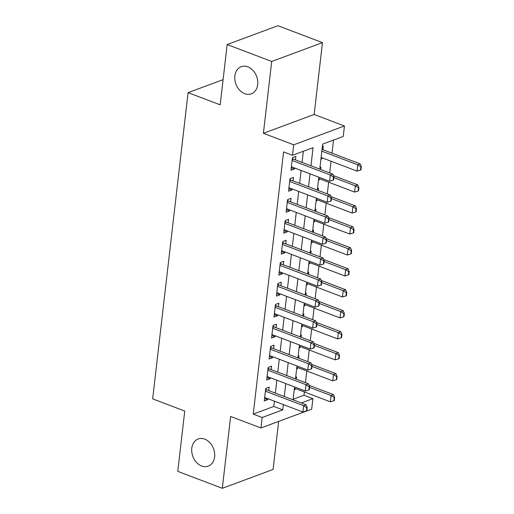 <?xml version="1.0" encoding="UTF-8"?>
<svg xmlns="http://www.w3.org/2000/svg" width="514" height="514" viewBox="0 0 514 514"><rect width="100%" height="100%" fill="white"/><g stroke="black" fill="none" stroke-linecap="round" stroke-linejoin="round"><path stroke-width="0.77" d="M204.752 439.142A14.476 11.045 69.6 0 1 214.569 452.821A14.476 11.045 69.6 0 1 208.241 466.14A14.476 11.045 69.6 0 1 201.649 465.992A14.476 11.045 69.6 0 1 191.831 452.307A14.476 11.045 69.6 0 1 198.166 438.995A14.476 11.045 69.6 0 1 204.752 439.142M247.832 66.846A14.476 11.045 69.6 0 1 257.642 80.525A14.476 11.045 69.6 0 1 251.314 93.844A14.476 11.045 69.6 0 1 244.722 93.689A14.476 11.045 69.6 0 1 234.911 80.011A14.476 11.045 69.6 0 1 241.239 66.698A14.476 11.045 69.6 0 1 247.832 66.846M293.134 399.294L303.992 395.266L312.904 398.658L311.69 409.144L260.939 427.976L262.153 417.49L282.726 409.857L283.336 404.576M223.089 79.657L188.092 92.642L152.664 398.87L184.744 411.065L177.767 471.364L222.324 488.3L273.082 469.468L278.639 421.409M188.092 92.642L220.178 104.837L227.156 44.532L277.907 25.7L322.464 42.636L271.713 61.468L263.399 133.306L293.7 144.82L344.451 125.988L343.236 136.473L322.663 144.106L319.766 169.132M263.399 133.306L314.15 114.474L322.464 42.636M314.15 114.474L344.451 125.988M303.992 395.266L304.378 391.964M305.451 382.654L306.8 370.986M307.88 361.683L309.229 350.015M310.308 340.705L311.657 329.037M312.73 319.734L314.08 308.066M315.159 298.756L316.508 287.088M317.588 277.785L318.937 266.117M320.01 256.807L321.366 245.139M322.439 235.836L323.788 224.168M324.867 214.858L326.217 203.191M327.296 193.887L328.645 182.213M329.718 172.91L331.067 161.242M332.005 153.172L333.515 140.084M227.156 44.532L271.713 61.468M268.758 390.608L269.163 387.119L265.732 388.391L264.273 400.971L267.704 399.699L267.826 398.678M271.186 369.637L271.585 366.141L268.16 367.414L266.702 380L270.133 378.728L270.248 377.7M273.609 348.659L274.013 345.17L270.582 346.442L269.13 359.023L272.561 357.75L272.677 356.729M276.037 327.688L276.442 324.193L273.011 325.465L271.559 338.051L274.984 336.779L275.106 335.751M278.466 306.71L278.871 303.221L275.44 304.494L273.981 317.074L277.412 315.802L277.528 314.78M280.888 285.733L281.293 282.244L277.868 283.516L276.41 296.103L279.841 294.83L279.957 293.802M283.317 264.761L283.722 261.273L280.291 262.545L278.839 275.125L282.263 273.853L282.385 272.831M285.745 243.784L286.15 240.295L282.719 241.567L281.261 254.154L284.692 252.882L284.814 251.854M288.174 222.813L288.579 219.317L285.148 220.596L283.689 233.176L287.12 231.904L287.236 230.882M290.596 201.835L291.001 198.346L287.57 199.618L286.118 212.205L289.549 210.933L289.665 209.905M293.025 180.864L293.43 177.369L289.999 178.647L288.547 191.227L291.971 189.955L292.093 188.934M320.999 158.485L321.835 158.8L321.95 157.779M322.888 149.709L323.293 146.214L322.381 146.554M318.571 179.457L319.406 179.778L319.528 178.75M320.601 169.447L320.864 167.191L319.952 167.525M316.149 200.434L316.984 200.749L317.099 199.728M318.179 190.424L318.436 188.163L317.53 188.503M313.72 221.405L314.555 221.727L314.671 220.699M315.75 211.395L316.007 209.14L315.101 209.474M311.291 242.383L312.126 242.698L312.249 241.676M313.322 232.373L313.585 230.111L312.673 230.452M308.869 263.354L309.698 263.676L309.82 262.648M310.893 253.344L311.156 251.089L310.244 251.43M306.44 284.332L307.276 284.647L307.391 283.625M308.471 274.322L308.728 272.06L307.822 272.401M304.012 305.303L304.847 305.624L304.963 304.596M306.042 295.293L306.305 293.038L305.393 293.378M301.583 326.281L302.418 326.596L302.54 325.574M303.613 316.271L303.877 314.015L302.964 314.35M299.161 347.252L299.996 347.573L300.112 346.545M301.191 337.242L301.448 334.987L300.542 335.327M296.732 368.23L297.567 368.544L297.683 367.523M298.762 358.219L299.019 355.964L298.114 356.298M320.922 159.141L321.835 158.8M318.5 180.112L319.406 179.778M316.071 201.09L316.984 200.749M313.643 222.061L314.555 221.727M311.214 243.038L312.126 242.698M308.792 264.01L309.698 263.676M306.363 284.987L307.276 284.647M303.935 305.958L304.847 305.624M301.512 326.936L302.418 326.596M299.084 347.907L299.996 347.573M296.655 368.885L297.567 368.544M295.685 377.276L296.597 376.935L296.334 379.191M294.226 389.856L295.139 389.522L295.261 388.494M310.964 165.784L313.065 147.672L292.485 155.305L283.574 151.919L253.241 414.104L273.814 406.465L274.425 401.183M275.356 393.12L276.853 380.212M277.785 372.142L279.282 359.235M280.214 351.171L281.704 338.263M282.642 330.194L284.133 317.286M285.064 309.222L286.561 296.315M287.493 288.245L288.984 275.337M289.922 267.267L291.412 254.366M292.344 246.296L293.841 233.388M294.773 225.318L296.27 212.417M297.201 204.347L298.692 191.439M299.63 183.369L301.12 170.468M302.052 162.398L303.344 151.283M295.454 159.886L295.858 156.397L292.427 157.669L290.969 170.256L294.4 168.984L294.516 167.956M260.939 427.976L230.638 416.462L222.324 488.3M253.241 414.104L262.153 417.49M292.485 155.305L293.7 144.82M301.281 402.97L312.904 398.658M318.834 177.202L317.344 190.103M316.406 198.173L314.915 211.081M313.983 219.15L312.486 232.052M311.555 240.122L310.064 253.029M309.126 261.099L307.635 274.001M306.704 282.07L305.207 294.978M304.275 303.048L302.778 315.949M301.846 324.019L300.356 336.927M299.418 344.997L297.927 357.898M296.996 365.968L295.499 378.876M294.567 386.946L293.076 399.847M284.268 396.506L285.765 383.598M286.696 375.528L288.193 362.627M289.125 354.557L290.616 341.649M291.554 333.58L293.044 320.672M293.976 312.608L295.473 299.701M296.405 291.631L297.895 278.723M298.833 270.66L300.324 257.752M301.255 249.682L302.752 236.774M303.684 228.711L305.181 215.803M306.113 207.733L307.603 194.825M308.541 186.762L310.032 173.854M273.814 406.465L282.726 409.857M291.258 167.789L294.4 168.984M294.304 389.201L295.139 389.522M288.829 188.76L291.971 189.955M286.401 209.738L289.549 210.933M283.979 230.709L287.12 231.904M281.55 251.687L284.692 252.882M279.121 272.658L282.263 273.853M276.693 293.635L279.841 294.83M274.27 314.607L277.412 315.802M271.842 335.584L274.984 336.779M269.413 356.555L272.561 357.75M266.991 377.533L270.133 378.728M264.562 398.504L267.704 399.699M333.13 180.215L333.541 180.061L333.901 176.919L333.49 177.067L333.13 180.215L329.602 181.288L291.374 166.761M292.1 160.471L330.329 174.998L332.796 174.079L333.901 176.919M292.35 158.318L293.057 158.877A2.262 1.728 -110.4 0 0 293.584 159.179L332.796 174.079M329.602 181.288L330.329 174.998L333.49 177.067M321.121 157.457L357.037 171.111L357.763 164.814L321.848 151.167M360.924 166.889L360.565 170.038L360.976 169.883L361.336 166.735L360.924 166.889L357.763 164.814L360.23 163.902L322.053 149.388M357.037 171.111L360.565 170.038M361.336 166.735L360.23 163.902M330.701 201.192L331.112 201.038L331.479 197.89L331.067 198.044L330.701 201.192L327.174 202.265L288.945 187.738M289.678 181.442L327.9 195.969L330.374 195.057L331.479 197.89M289.922 179.296L290.628 179.849A2.262 1.728 -110.4 0 0 291.162 180.157L330.374 195.057M327.174 202.265L327.9 195.969L331.067 198.044M328.273 222.164L328.684 222.009L329.05 218.868L328.639 219.015L328.273 222.164L324.745 223.237L286.523 208.71M287.249 202.42L325.478 216.947L327.945 216.028L329.05 218.868M287.499 200.267L288.206 200.826A2.262 1.728 -110.4 0 0 288.733 201.128L327.945 216.028M324.745 223.237L325.478 216.947L328.639 219.015M325.85 243.141L326.262 242.987L326.621 239.839L326.21 239.993L325.85 243.141L322.323 244.214L284.094 229.687M284.82 223.391L323.049 237.924L325.516 237.005L326.621 239.839M285.071 221.245L285.778 221.797A2.262 1.728 -110.4 0 0 286.304 222.106L325.516 237.005M322.323 244.214L323.049 237.924L326.21 239.993M323.422 264.112L323.833 263.958L324.199 260.816L323.788 260.964L323.422 264.112L319.894 265.185L281.666 250.659M282.398 244.368L320.62 258.895L323.088 257.977L324.199 260.816M282.642 242.216L283.349 242.775A2.262 1.728 -110.4 0 0 283.876 243.077L323.088 257.977M319.894 265.185L320.62 258.895L323.788 260.964M318.693 178.435L354.609 192.082L355.335 185.792L333.824 177.613M358.502 187.861L358.136 191.009L358.547 190.855L358.913 187.713L358.502 187.861L355.335 185.792L357.808 184.873L333.387 175.595M354.609 192.082L358.136 191.009M358.913 187.713L357.808 184.873M316.264 199.406L352.18 213.059L352.912 206.763L331.395 198.59M356.074 208.838L355.707 211.986L356.118 211.832L356.485 208.684L356.074 208.838L352.912 206.763L355.38 205.851L330.965 196.573M352.18 213.059L355.707 211.986M356.485 208.684L355.38 205.851M313.836 220.384L349.751 234.031L350.484 227.741L328.966 219.562M353.645 229.809L353.285 232.958L353.696 232.803L354.056 229.662L353.645 229.809L350.484 227.741L352.951 226.822L328.536 217.544M349.751 234.031L353.285 232.958M354.056 229.662L352.951 226.822M311.413 241.355L347.329 255.008L348.055 248.712L326.544 240.539M351.216 250.787L350.856 253.935L351.268 253.781L351.634 250.633L351.216 250.787L348.055 248.712L350.522 247.799L326.107 238.522M347.329 255.008L350.856 253.935M351.634 250.633L350.522 247.799M320.993 285.09L321.404 284.936L321.77 281.788L321.359 281.942L320.993 285.09L317.466 286.163L279.243 271.636M279.969 265.346L318.192 279.873L320.665 278.954L321.77 281.788M280.22 263.194L280.92 263.746A2.262 1.728 -110.4 0 0 281.454 264.055L320.665 278.954M317.466 286.163L318.192 279.873L321.359 281.942M308.985 262.333L344.9 275.979L345.626 269.689L324.116 261.517M348.794 271.758L348.428 274.906L348.839 274.752L349.205 271.61L348.794 271.758L345.626 269.689L348.1 268.771L323.679 259.493M344.9 275.979L348.428 274.906M349.205 271.61L348.1 268.771M318.564 306.061L318.982 305.907L319.342 302.765L318.931 302.919L318.564 306.061L315.037 307.134L276.815 292.607M277.541 286.317L315.769 300.844L318.237 299.925L319.342 302.765M277.791 284.165L278.498 284.724A2.262 1.728 -110.4 0 0 279.025 285.026L318.237 299.925M315.037 307.134L315.769 300.844L318.931 302.919M306.556 283.304L342.472 296.957L343.204 290.667L321.687 282.488M346.365 292.736L345.999 295.884L346.41 295.73L346.777 292.582L346.365 292.736L343.204 290.667L345.671 289.748L321.256 280.471M342.472 296.957L345.999 295.884M346.777 292.582L345.671 289.748M316.142 327.039L316.553 326.885L316.913 323.736L316.502 323.891L316.142 327.039L312.615 328.112L274.386 313.585M275.112 307.295L313.341 321.822L315.808 320.903L316.913 323.736M275.363 305.143L276.069 305.695A2.262 1.728 -110.4 0 0 276.596 306.003L315.808 320.903M312.615 328.112L313.341 321.822L316.502 323.891M304.134 304.282L340.05 317.928L340.776 311.638L319.265 303.466M343.937 313.713L343.577 316.855L343.988 316.701L344.348 313.559L343.937 313.713L340.776 311.638L343.243 310.719L318.828 301.442M340.05 317.928L343.577 316.855M344.348 313.559L343.243 310.719M313.713 348.01L314.125 347.856L314.491 344.714L314.08 344.868L313.713 348.01L310.186 349.083L271.957 334.556M272.69 328.266L310.912 342.793L313.386 341.874L314.491 344.714M272.934 326.114L273.641 326.673A2.262 1.728 -110.4 0 0 274.174 326.975L313.386 341.874M310.186 349.083L310.912 342.793L314.08 344.868M301.705 325.253L337.621 338.906L338.347 332.616L316.836 324.437M341.514 334.685L341.148 337.833L341.559 337.679L341.926 334.53L341.514 334.685L338.347 332.616L340.814 331.697L316.399 322.419M337.621 338.906L341.148 337.833M341.926 334.53L340.814 331.697M311.285 368.988L311.696 368.834L312.062 365.685L311.651 365.839L311.285 368.988L307.757 370.061L269.535 355.534M270.261 349.244L308.49 363.771L310.957 362.852L312.062 365.685M270.512 347.091L271.219 347.644A2.262 1.728 -110.4 0 0 271.745 347.952L310.957 362.852M307.757 370.061L308.49 363.771L311.651 365.839M308.863 389.959L309.274 389.811L309.634 386.663L309.222 386.817L308.863 389.959L305.335 391.032L267.107 376.505M267.833 370.215L306.061 384.742L308.528 383.829L309.634 386.663M268.083 368.063L268.79 368.622A2.262 1.728 -110.4 0 0 269.317 368.923L308.528 383.829M305.335 391.032L306.061 384.742L309.222 386.817M299.276 346.23L335.192 359.877L335.918 353.587L314.407 345.414M339.086 355.662L338.72 358.804L339.131 358.65L339.497 355.508L339.086 355.662L335.918 353.587L338.392 352.668L313.977 343.391M335.192 359.877L338.72 358.804M339.497 355.508L338.392 352.668M296.848 367.208L332.764 380.855L333.496 374.565L311.979 366.386M336.657 376.634L336.297 379.782L336.709 379.628L337.068 376.479L336.657 376.634L333.496 374.565L335.963 373.646L311.548 364.368M332.764 380.855L336.297 379.782M337.068 376.479L335.963 373.646M306.434 410.937L306.845 410.782L307.211 407.634L306.8 407.788L306.434 410.937L302.907 412.01L264.678 397.483M265.41 391.193L303.633 405.719L306.1 404.801L307.211 407.634M265.654 389.04L266.361 389.593A2.262 1.728 -110.4 0 0 266.888 389.901L306.1 404.801M302.907 412.01L303.633 405.719L306.8 407.788M294.426 388.179L330.341 401.826L331.067 395.536L309.556 387.363M334.228 397.611L333.869 400.753L334.28 400.599L334.646 397.457L334.228 397.611L331.067 395.536L333.535 394.623L309.12 385.339M330.341 401.826L333.869 400.753M334.646 397.457L333.535 394.623M292.19 159.693L293.584 159.179M292.254 159.173L293.057 158.877M289.767 180.671L291.162 180.157M289.825 180.151L290.628 179.849M287.339 201.649L288.733 201.128M287.397 201.122L288.206 200.826M284.91 222.62L286.304 222.106M284.974 222.099L285.778 221.797M282.488 243.597L283.876 243.077M282.546 243.071L283.349 242.775M280.059 264.569L281.454 264.055M280.117 264.048L280.92 263.746M277.631 285.546L279.025 285.026M277.695 285.019L278.498 284.724M275.202 306.517L276.596 306.003M275.266 305.997L276.069 305.695M272.78 327.495L274.174 326.975M272.838 326.968L273.641 326.673M270.351 348.466L271.745 347.952M270.409 347.946L271.219 347.644M267.922 369.444L269.317 368.923M267.987 368.917L268.79 368.622M265.5 390.415L266.888 389.901M265.558 389.895L266.361 389.593"/></g></svg>
